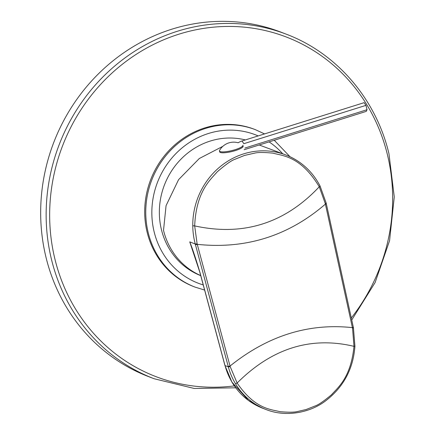 <?xml version="1.0" encoding="UTF-8"?>
<svg xmlns="http://www.w3.org/2000/svg" width="435" height="435" viewBox="0 0 435 435"><rect width="100%" height="100%" fill="white"/><g stroke="black" fill="none" stroke-linecap="round" stroke-linejoin="round"><path stroke-width="0.65" d="M267.563 410.096A68.398 63.896 -69 0 1 266.742 409.797A68.398 63.896 -69 0 1 265.986 409.514A68.398 63.896 -69 0 1 235.433 383.637A68.398 63.896 -69 0 1 228.331 366.841L225.02 365.574L199.888 272.223C195.473 257.64 192.091 247.526 189.742 241.882L195.255 243.992A1.593 0.348 -15.1 0 0 197.104 243.747L194.673 225.901C196.212 191.177 210.431 179.802 217.261 171.803C225.634 164.566 231.567 160.374 235.063 159.237L244.573 155.425L254.605 153.136C257.895 152.272 263.996 152.277 272.897 153.136C282.255 155.822 300.639 155.801 319.257 186.794L325.26 203.515L352.529 328.191L353.998 346.342C350.871 377.547 338.077 387.362 331.606 394.654C323.917 401.097 318.453 404.854 315.212 405.931L306.104 409.525L297.535 411.505C294.528 412.358 288.682 412.418 280.004 411.684C271.353 409.319 255.312 409.596 237.129 383.028L230.175 366.596L197.104 243.747M230.175 366.596A1.593 0.348 -15.1 0 1 228.331 366.841L195.255 243.992A71.579 66.87 -69 0 1 192.77 225.776L194.673 225.901C243.192 236.477 284.718 223.443 319.257 186.794A1.593 0.435 152.8 0 0 320.035 185.935C312.412 171.472 301.232 161.233 286.507 155.213A71.579 66.87 -69 0 1 319.948 185.859A1.593 0.435 152.8 0 1 320.035 185.935L326.158 203.014A1.593 0.326 167.7 0 1 325.26 203.515M200.725 275.583A71.579 66.87 111 0 1 163.522 230.354L166.061 205.652L178.589 179.644L199.306 158.509L222.84 146.329M259.227 144.98L285.855 154.963A71.579 66.87 -69 0 1 286.513 155.219M193.749 253.099L189.742 241.882L199.795 272.141A1.593 0.348 -15.1 0 0 199.888 272.223M194.325 254.546L192.014 248.254M265.986 409.514L262.675 408.247L248.467 400.456L232.04 382.224A68.398 63.896 -69 0 1 225.025 365.574A1.593 0.348 -15.1 0 1 224.928 365.492L224.797 365.003A1.593 0.348 -15.1 0 0 224.89 365.085M243.165 146.149A12.088 2.566 166.3 0 1 233.764 151.054A12.088 2.566 166.3 0 1 220.371 152.478A12.088 2.566 -13.7 0 1 219.675 151.875L219.457 150.972A12.088 2.566 -13.7 0 0 220.153 151.576A12.088 2.566 166.3 0 0 233.546 150.146A12.088 2.566 166.3 0 0 242.947 145.241M238.146 142.772A16.215 16.215 0 0 0 219.561 150.434A12.088 2.566 -13.7 0 0 219.457 150.972M244.117 149.722L366.243 111.387L367.037 109.712L365.971 105.357L364.117 102.665L241.99 141A17.318 16.177 111 0 0 238.141 142.778M367.037 109.712L244.91 148.047M365.971 105.357L243.845 143.691L241.99 141M154.126 378.744L148.65 376.645A184.511 172.374 111 0 1 45.99 257.275A184.511 172.374 -69 0 1 100.599 71.731A184.511 172.374 -69 0 1 280.629 32.027L286.105 34.126A184.511 172.374 111 0 0 106.069 73.825A184.511 172.374 111 0 0 51.466 259.369A184.511 172.374 111 0 0 154.126 378.744L194.2 388.46L235.737 387.813M200.742 275.659A71.579 66.87 111 0 1 161.407 229.539A71.579 66.87 -69 0 1 179.845 160.341A71.579 66.87 -69 0 1 245.394 139.934M197.05 274.072A71.579 66.87 111 0 0 198.142 274.387M195.087 287.122L194.032 286.719A84.303 78.757 111 0 1 147.122 232.176A84.303 78.757 -69 0 1 172.075 147.405A84.303 78.757 -69 0 1 254.328 129.26L255.388 129.668A84.303 78.757 111 0 0 173.135 147.808A84.303 78.757 111 0 0 148.183 232.584A84.303 78.757 111 0 0 195.087 287.122L204.619 290.053M228.185 366.297A1.593 0.348 -15.1 0 0 230.028 366.047C267.781 335.728 308.573 322.922 352.404 327.637A1.593 0.326 167.7 0 0 353.302 327.136A1.593 0.326 167.7 0 0 353.209 327.049M195.418 244.59A1.593 0.348 -15.1 0 0 197.262 244.345C245.704 249.402 288.416 235.998 325.391 204.124A1.593 0.326 167.7 0 0 326.293 203.624A1.593 0.326 167.7 0 0 326.201 203.542M192.77 225.776A71.579 66.87 -69 0 1 285.855 154.963M262.675 408.247C249.636 403.12 239.391 394.425 231.953 382.158A1.593 0.457 -30.8 0 0 232.04 382.224M353.329 327.609A1.593 0.326 167.7 0 1 353.421 327.691A1.593 0.326 167.7 0 1 352.529 328.191M354.846 346.151L353.998 346.342C310.791 336.081 271.837 348.31 237.129 383.028A1.593 0.457 -30.9 0 1 235.433 383.637M326.065 202.933A1.593 0.326 167.7 0 1 326.158 203.014L353.421 327.685L354.933 346.222C353.274 368.82 343.596 386.96 325.902 400.646C310.884 412.364 286.844 417.518 266.747 409.803M351.301 317.98A181.89 169.922 111 0 0 387.411 154.648A181.89 169.922 111 0 0 179.062 34.142A181.89 169.922 111 0 0 54.902 259.021A181.89 169.922 111 0 0 234.351 385.883M282.674 153.74A79.529 74.298 111 0 0 269.08 141.886M258.178 135.921A79.529 74.298 111 0 0 178.877 150.711A79.529 74.298 111 0 0 154.137 231.822A79.529 74.298 111 0 0 203.237 284.93M224.797 365.003L199.795 272.141M231.953 382.158L224.928 365.492M351.741 319.986L375.106 282.543L389.559 240.718L394.262 196.914L388.944 153.653C375.965 98.848 336.598 53.054 286.105 34.126M290.025 156.736L274.251 140.26M264.562 133.915L255.388 129.668"/></g></svg>
